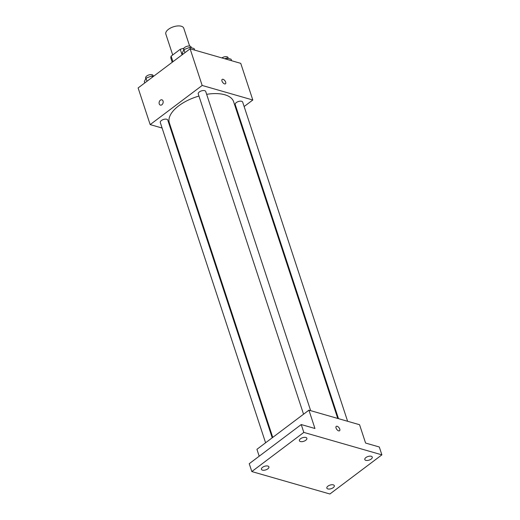 <?xml version="1.0" encoding="UTF-8"?>
<svg xmlns="http://www.w3.org/2000/svg" width="520" height="520" viewBox="0 0 520 520"><rect width="100%" height="100%" fill="white"/><g stroke="black" fill="none" stroke-linecap="round" stroke-linejoin="round"><path stroke-width="0.78" d="M189.631 46.059L183.755 28.184A9.431 4.537 161.8 0 0 173.381 26.819A9.431 4.537 161.8 0 0 165.834 34.08L172.705 54.97M172.952 61.711L171.125 56.16A12.175 5.857 161.8 0 0 170.976 58.5L172.218 62.27M171.125 56.16L180.245 49.296A12.175 5.857 161.8 0 1 183.833 48.328M182.072 54.847L180.245 49.296M162.11 128.037L150.169 124.605L138.119 87.945L190.112 48.795L240.747 63.349L252.805 100.009L244.133 106.535M150.169 124.605L202.163 85.456L190.112 48.795M202.163 85.456L252.805 100.009M222.17 79.41A2.75 1.391 -127 0 1 224.022 79.833A2.75 1.391 -127 0 1 225.667 82.134A2.75 1.391 -127 0 1 225.478 83.805A2.75 1.391 -127 0 1 222.709 82.439A2.75 1.391 -127 0 1 222.17 79.404A2.75 1.391 -127 0 1 224.029 79.833A2.75 1.391 -127 0 1 225.667 82.134A2.75 1.391 -127 0 1 225.478 83.805M337.753 418.45L233.623 101.745A33.832 16.276 161.8 0 0 206.655 94.328M198.946 96.064A33.832 16.276 161.8 0 0 169.344 122.876L272.753 437.398M171.977 130.877L171.249 130.663M237.504 111.527L236.977 111.93M272.226 437.794L167.758 120.062A3.933 1.892 161.8 0 0 163.436 119.49A3.933 1.892 161.8 0 0 160.29 122.512L265.59 442.793M310.655 410.663L205.712 91.474A3.933 1.892 161.8 0 0 201.389 90.909A3.933 1.892 161.8 0 0 198.25 93.931L303.55 414.213M347.62 421.285L242.678 102.102A3.933 1.892 161.8 0 0 238.355 101.537A3.933 1.892 161.8 0 0 235.216 104.559L338.481 418.659M160.375 105.112A2.75 1.97 106 0 1 159.094 102.941A2.75 1.97 106 0 1 160.381 100.178A2.75 1.97 106 0 1 161.895 99.82A2.75 1.97 106 0 1 163.026 103.012A2.75 1.97 106 0 1 160.375 105.112A2.75 1.97 106 0 1 159.094 102.941A2.75 1.97 106 0 1 160.381 100.178A2.75 1.97 106 0 1 161.895 99.82M308.925 410.163L359.56 424.716L365.586 443.047L379.301 446.992L381.882 454.851L329.888 494L251.823 471.562L249.243 463.704L301.236 424.548L314.951 428.493L308.925 410.163L256.925 449.312L259.194 456.209M251.823 471.562L303.817 432.406L301.236 424.548M303.817 432.406L381.882 454.851M336.245 426.374A2.75 1.391 -127 0 1 338.104 426.797A2.75 1.391 -127 0 1 339.742 429.104A2.75 1.391 -127 0 1 339.553 430.768A2.75 1.391 -127 0 1 336.791 429.41A2.75 1.391 -127 0 1 336.245 426.374A2.75 1.391 -127 0 1 338.104 426.797A2.75 1.391 -127 0 1 339.749 429.098A2.75 1.391 -127 0 1 339.553 430.768M267.878 466.057A3.933 1.892 -18.2 0 1 268.905 466.863A3.933 1.892 -18.2 0 1 266.864 469.43A3.933 1.892 -18.2 0 1 262.464 470.132A3.933 1.892 -18.2 0 1 261.437 469.32A3.933 1.892 -18.2 0 1 263.478 466.752A3.933 1.892 -18.2 0 1 267.878 466.057M333.288 484.854A3.933 1.892 -18.2 0 1 334.315 485.667A3.933 1.892 -18.2 0 1 332.274 488.235A3.933 1.892 -18.2 0 1 327.873 488.937A3.933 1.892 -18.2 0 1 326.846 488.124A3.933 1.892 -18.2 0 1 328.887 485.557A3.933 1.892 -18.2 0 1 333.288 484.854M371.241 456.274A3.933 1.892 -18.2 0 1 372.268 457.087A3.933 1.892 -18.2 0 1 370.227 459.654A3.933 1.892 -18.2 0 1 365.826 460.356A3.933 1.892 -18.2 0 1 364.8 459.543A3.933 1.892 -18.2 0 1 366.841 456.976A3.933 1.892 -18.2 0 1 371.241 456.274M305.838 437.469A3.933 1.892 -18.2 0 1 306.865 438.282A3.933 1.892 -18.2 0 1 304.824 440.85A3.933 1.892 -18.2 0 1 300.423 441.551A3.933 1.892 -18.2 0 1 299.397 440.739A3.933 1.892 -18.2 0 1 301.438 438.172A3.933 1.892 -18.2 0 1 305.838 437.469M144.762 82.947L144.326 81.627L145.984 78.163L151.912 75.92L153.484 76.375M147.004 81.257L145.984 78.163M152.341 77.233L151.912 75.92M153.387 76.343L153.12 75.543A3.933 1.892 161.8 0 0 148.798 74.971A3.933 1.892 161.8 0 0 145.652 78L145.821 78.507M224.75 58.754L226.831 57.967L231.094 59.189L231.595 60.716M227.331 59.495L226.831 57.967M228.306 58.389L228.046 57.59A3.933 1.892 161.8 0 0 225.622 56.648A3.933 1.892 161.8 0 0 221.858 57.922M182.715 54.366L182.28 53.047L183.944 49.582L189.865 47.34L194.129 48.568L194.63 50.095M184.958 52.676L183.944 49.582M190.365 48.867L189.865 47.34M191.341 47.762L191.081 46.962A3.933 1.892 161.8 0 0 186.752 46.391A3.933 1.892 161.8 0 0 183.612 49.413L183.781 49.927"/></g></svg>
